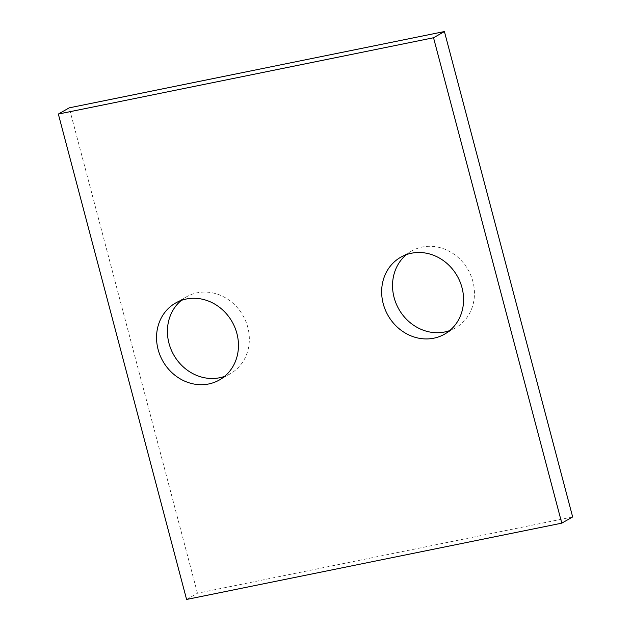 <?xml version="1.0" encoding="UTF-8"?>
<svg xmlns="http://www.w3.org/2000/svg" width="631" height="631" viewBox="0 0 631 631"><rect width="100%" height="100%" fill="white"/><g stroke="black" fill="none" stroke-linecap="round" stroke-linejoin="round"><path stroke-width="0.47" stroke-dasharray="3.15 2.37" d="M572.656 516.947L197.464 593.243L186.587 599.45M197.464 593.243L69.221 107.846M181.263 300.419A44.273 39.824 60.3 0 1 186.429 296.838A44.273 39.824 60.3 0 1 242.967 315.539A44.273 39.824 60.3 0 1 230.331 373.733A44.273 39.824 60.3 0 1 224.62 376.36M406.38 254.64A44.273 39.824 60.3 0 1 411.546 251.059A44.273 39.824 60.3 0 1 468.084 269.76A44.273 39.824 60.3 0 1 455.448 327.954A44.273 39.824 60.3 0 1 449.737 330.581M186.429 296.838L175.552 303.046M230.331 373.733L219.454 379.941M411.546 251.059L400.669 257.267M455.448 327.954L444.571 334.162"/><path stroke-width="0.95" d="M561.779 523.154L433.536 37.757L58.344 114.053L186.587 599.45L561.779 523.154L572.656 516.947L444.413 31.55L433.536 37.757M444.413 31.55L69.221 107.846L58.344 114.053M224.62 376.36A44.273 39.824 60.3 0 1 219.604 377.756A44.273 39.824 60.3 0 1 172.437 352.484A44.273 39.824 60.3 0 1 181.263 300.419M208.727 383.964A44.273 39.824 60.3 0 1 160.124 355.513A44.273 39.824 60.3 0 1 175.552 303.046A44.273 39.824 60.3 0 1 232.09 321.747A44.273 39.824 60.3 0 1 219.454 379.941A44.273 39.824 60.3 0 1 208.727 383.964M449.737 330.581A44.273 39.824 60.3 0 1 444.721 331.977A44.273 39.824 60.3 0 1 397.554 306.713A44.273 39.824 60.3 0 1 406.38 254.64M433.844 338.184A44.273 39.824 60.3 0 1 385.241 309.742A44.273 39.824 60.3 0 1 400.669 257.267A44.273 39.824 60.3 0 1 457.207 275.976A44.273 39.824 60.3 0 1 444.571 334.162A44.273 39.824 60.3 0 1 433.844 338.184"/></g></svg>
